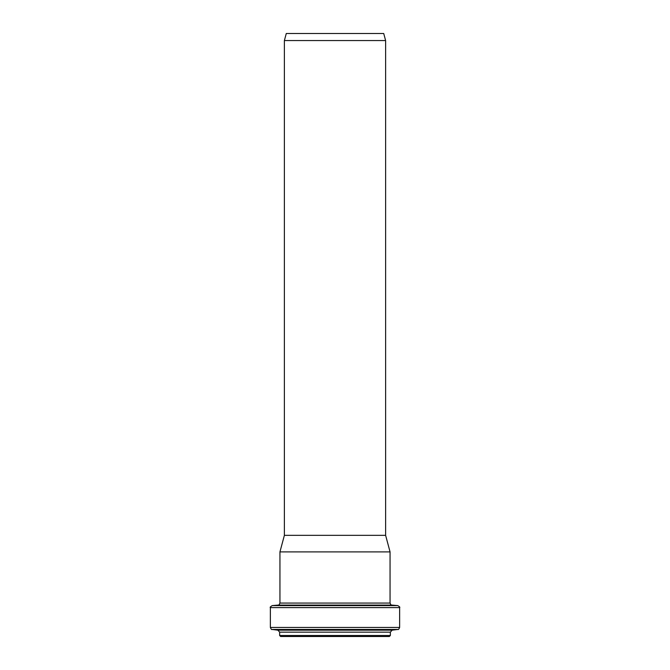 <?xml version="1.0" encoding="UTF-8"?>
<svg xmlns="http://www.w3.org/2000/svg" width="670" height="670" viewBox="0 0 670 670"><rect width="100%" height="100%" fill="white"/><g stroke="black" fill="none" stroke-linecap="round" stroke-linejoin="round"><path stroke-width="1" d="M335 33.5L383.726 33.5L385.618 40.56L284.382 40.56L286.274 33.5L335 33.5M284.382 40.56L284.382 535.338L385.618 535.338L385.618 40.56M390.359 635.495L279.641 635.495L280.646 636.5L389.354 636.5L390.359 635.495L390.359 632.162L392.126 630.16L397.863 629.457C398.265 629.892 398.859 629.222 399.638 627.455L399.638 607.615C400.225 607.38 399.605 606.71 397.796 605.605L272.204 605.605C270.395 606.71 269.776 607.38 270.362 607.615L399.638 607.615M335 551.896L390.057 551.896L390.057 603.075L279.943 603.075L279.943 551.896L335 551.896M279.641 635.495L279.641 632.162L390.359 632.162M279.641 632.162L277.874 630.16L392.126 630.16M277.874 630.16L272.137 629.457L397.863 629.457M272.137 629.457C271.735 629.892 271.141 629.222 270.362 627.455L399.638 627.455M272.204 605.605L278.1 605.085L391.9 605.085L397.796 605.605M270.362 627.455L270.362 607.615M391.9 605.085C391.481 605.554 390.87 604.884 390.057 603.075M278.1 605.085C278.519 605.554 279.13 604.884 279.943 603.075M284.382 535.338L279.943 551.896M385.618 535.338L390.057 551.896"/></g></svg>
